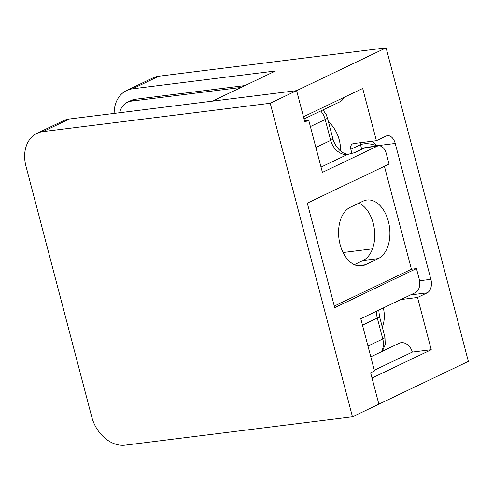 <?xml version="1.0" encoding="UTF-8"?>
<svg xmlns="http://www.w3.org/2000/svg" width="493" height="493" viewBox="0 0 493 493"><rect width="100%" height="100%" fill="white"/><g stroke="black" fill="none" stroke-linecap="round" stroke-linejoin="round"><path stroke-width="0.74" d="M383.326 307.94A30.098 22.826 64.4 0 1 382.272 327.032M328.363 121.537A30.098 22.826 64.4 0 1 339.264 139.944A30.098 22.826 64.4 0 1 340.41 150.84M384.417 166.277L411.421 269.203L416.468 268.568L419.21 279.02A10.945 6.92 82.9 0 1 415.519 292.552L360.796 318.712L374.507 370.964L370.644 372.813L378.87 404.161L372.018 378.039L431.239 349.722L412.302 352.082A10.945 8.301 -115.6 0 0 399.164 343.257L370.798 356.821M431.239 349.722L417.534 297.47L400.889 299.547M419.568 280.733L430.882 279.321L395.238 143.463A10.945 6.92 -97.1 0 0 387.449 135.68A10.945 6.92 -97.1 0 0 386.062 136.086L376.405 140.702L353.678 143.543A5.472 4.147 -115.6 0 0 352.692 143.827A5.472 4.147 -115.6 0 0 350.843 149.293L351.903 153.335M376.405 140.702L362.694 88.45L303.472 116.767L296.62 90.638L212.452 101.145L275.538 70.98L132.457 88.839A32.834 24.896 -115.6 0 0 126.516 90.564A32.834 24.896 -115.6 0 0 114.129 113.415M304.045 118.961L340.065 101.737A10.945 8.301 -115.6 0 0 343.627 97.565M241.126 87.434L131.304 101.139A21.852 16.571 -115.6 0 0 127.354 102.285A21.852 16.571 -115.6 0 0 119.626 112.724M374.316 370.243L412.302 352.082M244.99 85.585L135.168 99.29A21.852 16.571 -115.6 0 0 131.218 100.443L127.354 102.285M352.477 416.782L125.228 445.142A32.834 24.896 64.4 0 1 91.753 416.942L25.95 166.123A32.834 24.896 64.4 0 1 37.037 133.344L63.431 120.73A32.834 24.896 64.4 0 1 69.371 118.998L296.62 90.638L270.226 103.259L352.477 416.782L468.35 361.381L386.099 47.858L158.851 76.218A32.834 24.896 -115.6 0 0 152.91 77.943L126.516 90.564M304.495 120.668L308.704 120.144L304.847 121.993L296.62 90.638L386.099 47.858M430.882 279.321A10.945 6.92 -97.1 0 1 427.185 292.848L417.534 297.47M361.659 149.102L360.5 144.677C365.005 143.081 370.409 143.451 376.726 145.774L376.794 146.045M372.369 141.208L376.726 145.774L395.238 143.463M308.704 120.144L322.416 172.396L377.133 146.236A10.945 6.92 82.9 0 1 378.519 145.829A10.945 6.92 82.9 0 1 386.309 153.613L389.051 164.064L307.299 203.147L334.716 307.657L416.468 268.568M37.037 133.344A32.834 24.896 64.4 0 1 42.977 131.619L270.226 103.259M358.99 203.116A30.098 19.024 -97.1 0 1 374.649 231.926A30.098 19.024 -97.1 0 1 363.064 260.501L354.338 264.673M377.133 146.236L365.35 147.709L355.478 152.429L347.423 154.494A16.417 12.448 64.4 0 1 330.686 140.394L315.877 147.475M363.138 201.132L350.258 207.288A30.098 19.024 82.9 0 0 339.412 241.465A30.098 19.024 82.9 0 0 361.529 265.893A30.098 19.024 82.9 0 0 365.338 264.766L378.217 258.615A30.098 19.024 82.9 0 0 389.063 224.432A30.098 19.024 82.9 0 0 366.946 200.004A30.098 19.024 82.9 0 0 363.138 201.132M411.421 269.203L334.297 306.073M131.304 101.139L135.168 99.29M132.457 88.839L158.851 76.218M427.185 292.848L410.546 294.925M355.78 263.989L353.518 264.266M360.291 142.717A5.472 4.147 64.4 0 0 360.5 144.677L350.843 149.293M343.066 252.508L372.505 248.829M69.371 118.998L42.977 131.619M349.512 153.952C343.375 155.326 335.493 148.171 332.855 138.669A10.945 1.75 -14.7 0 1 330.686 140.394L325.201 119.491L310.393 126.572M332.855 138.669L327.377 117.765A10.945 1.75 -14.7 0 1 325.201 119.491A16.417 12.448 -115.6 0 0 320.733 110.98M347.423 154.494L321.029 167.115M381.218 351.842A16.417 12.448 -115.6 0 0 382.778 338.962L377.299 318.059A16.417 12.448 64.4 0 1 376.763 311.077M367.969 346.043L382.778 338.962A10.945 1.75 -14.7 0 0 384.953 337.23L379.468 316.333A10.945 1.75 -14.7 0 1 377.299 318.059L362.484 325.14M363.372 148.282A10.945 8.301 -115.6 0 1 365.35 147.709A10.945 6.92 -97.1 0 1 366.737 147.296A10.945 10.945 0 0 0 363.372 148.282L353.851 152.836M363.064 260.501L378.217 258.615M357.554 265.739L365.338 264.766M384.953 337.23L385.261 344.625L382.235 351.355M378.753 310.128L379.468 316.333M378.519 145.829L366.737 147.296M327.377 117.765L326.175 114.512L322.989 109.902"/></g></svg>

